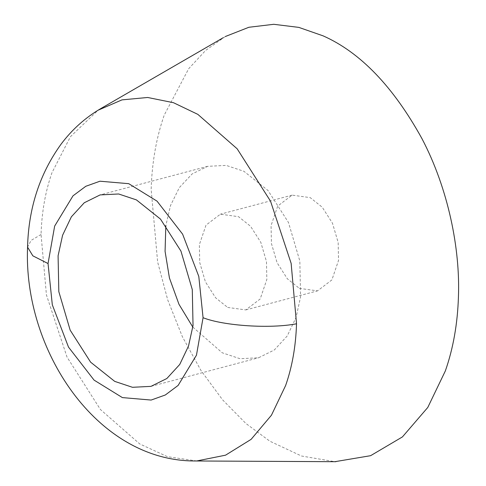 <?xml version="1.0" encoding="UTF-8"?>
<svg xmlns="http://www.w3.org/2000/svg" width="486" height="486" viewBox="0 0 486 486"><rect width="100%" height="100%" fill="white"/><g stroke="black" fill="none" stroke-linecap="round" stroke-linejoin="round"><path stroke-width="0.36" stroke-dasharray="2.43 1.82" d="M192.827 327.121L222.266 352.806L240.017 358.711L258.54 357.781L274.396 349.926L287.281 335.881L296.083 317.413L300.579 296.873L299.832 261.025L288.477 222.503L268.017 190.494L243.936 171.303L226.184 165.398L207.662 166.327L192.098 173.958L179.364 187.566L170.525 205.505L165.835 225.565M227.679 307.425L245.819 309.922L260.186 298.969L266.838 279.474L266.468 261.547L260.794 242.289L250.563 226.282L238.529 216.683L220.389 214.186L206.015 225.133L199.363 244.634L199.734 262.562L205.408 281.819L215.638 297.827L227.679 307.425M225.322 36.529L205.651 50.404L188.659 68.751L164.244 115.073C156.352 137.641 151.99 162.385 151.152 189.303L157.628 261.984L167.749 299.984L182.408 336.78L201.004 370.551L222.558 399.796L245.904 423.482L269.845 441.203L301.472 456.002L334.927 461.688M299.376 288.374L317.516 290.865L331.889 279.912L338.535 260.411L338.165 242.484L332.485 223.226L322.254 207.218L310.214 197.626L292.074 195.135L277.706 206.088L271.06 225.589L271.431 243.516L277.111 262.774L287.341 278.782L299.376 288.374M196.775 460.953L167.47 456.688L139.737 443.931L100.426 409.516L67.044 357.131L46.437 294.953L41.049 234.538C41.741 212.145 45.368 191.563 51.935 172.791L70.427 136.712L98.111 110.201M41.049 234.507L31.11 240.394L27.562 247.119M151 386.364L258.54 357.781M207.662 166.327L100.116 194.91M245.825 309.916L317.516 290.865M292.074 195.135L220.383 214.192"/><path stroke-width="0.73" d="M165.835 225.565L165.076 251.353L169.432 277.992L178.976 304.303L192.827 327.121M334.927 461.688L370.605 455.686L402.426 436.914L427.777 407.456L445.346 370.927C453.238 348.359 457.605 323.615 458.438 296.697C460.26 249.063 448.353 188.841 421.891 138.516C393.204 86.557 360.284 52.336 323.123 35.861L298.841 27.392L273.758 24.3L248.881 27.271L225.322 36.529M48.041 263.546L52.318 304.819L68.502 347.113L94.071 380.113L122.381 397.597L151.14 400.057L165.319 394.984L178.125 385.422L196.459 355.193L203.069 317.723L198.798 276.449L182.615 234.161L157.045 201.155L128.735 183.678L99.976 181.211L85.797 186.284L72.991 195.846L54.657 226.075L48.041 263.546L32.835 255.83L27.562 247.119M114.708 381.376L132.459 387.293L150.988 386.364L166.844 378.515L179.729 364.47L188.532 346.008L193.033 325.468L192.292 289.62L180.944 251.104L160.483 219.083L136.408 199.892L118.657 193.981L100.128 194.904L84.272 202.753L71.381 216.799L62.585 235.267L58.083 255.8L58.824 291.649L70.172 330.17L90.633 362.185L114.708 381.376M98.111 110.201L121.968 99.879L147.659 97.479L173.459 102.698L197.845 114.368L237.156 148.795L270.532 201.186L291.138 263.363L296.521 323.785C270.307 328.913 223.87 325.899 203.069 317.723M296.521 323.785C295.822 346.172 292.195 366.742 285.634 385.501L271.455 415.196L251.11 439.356L225.559 455.175L196.775 460.953M223.226 37.708L100.948 108.487C85.305 117.655 72.007 129.562 61.048 144.202C39.724 173.794 28.559 208.075 27.562 247.052C23.182 349.671 96.593 460.91 194.625 460.971L335.911 461.7"/></g></svg>
